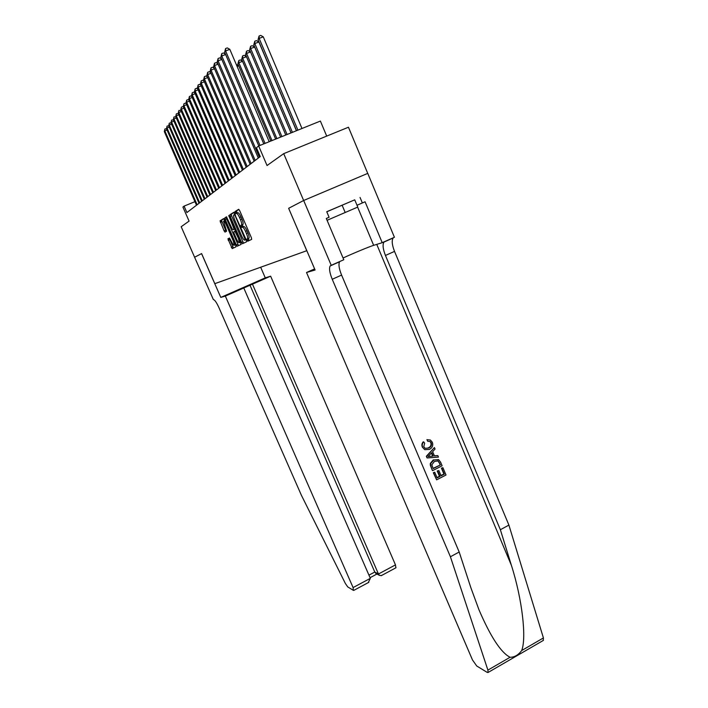 <?xml version="1.0" encoding="UTF-8"?>
<svg xmlns="http://www.w3.org/2000/svg" width="708" height="708" viewBox="0 0 708 708"><rect width="100%" height="100%" fill="white"/><g stroke="black" fill="none" stroke-linecap="round" stroke-linejoin="round"><path stroke-width="1.06" d="M247.092 240.295L247.791 241.216L251.659 239.375L251.375 237.693L239.658 210.595L238.649 209.303L234.959 211.595L235.171 212.781L235.861 213.674L236.33 213.382C237.127 213.258 238.189 214.63 239.508 217.489L240.481 219.728C241.552 222.356 241.915 224.117 241.552 224.994L240.906 225.418L241.136 226.56L241.835 227.463L242.313 227.197C243.127 227.118 244.189 228.498 245.517 231.357L246.481 233.587C247.543 236.18 247.897 237.915 247.534 238.773L246.862 239.171L247.092 240.295M242.375 227.179L243.773 226.587C244.587 226.498 245.649 227.879 246.977 230.737L247.942 232.967C249.004 235.56 249.349 237.286 248.986 238.154L248.313 238.552L249.127 240.57M238.941 209.426L236.392 211.011L237.18 213.028M236.003 212.427L236.428 213.338L237.791 212.772C238.587 212.648 239.649 214.02 240.977 216.869L241.941 219.108C243.021 221.737 243.375 223.498 243.003 224.383L242.357 224.799L243.18 226.834M227.941 238.835L232.197 248.632L236.003 246.818L235.711 245.251L223.71 218.56L220.055 220.834L224.091 230.87L225.002 232.091L226.604 231.18L223.524 221.215C224.082 220.869 224.94 221.94 226.1 224.401L233.374 241.145L234.251 245.234C233.684 245.561 232.817 244.481 231.649 242.003L229.525 238.003L227.941 238.835L229.312 238.26L233.454 248.03M306.768 250.721L288.643 208.302L303.644 200.506L283.713 153.645L267.04 165.53L258.668 145.963L256.455 147.742L260.234 156.583L186.903 212.55L184.08 206.125L182.912 207.063L189.071 221.108L181.186 226.728L194.603 257.234L201.603 253.588L214.807 283.669L306.838 250.685M241.508 242.455L242.472 243.738L246.605 241.773L246.322 240.136L233.826 212.294L229.852 214.763L230.189 216.391L241.508 242.455L242.924 241.853L243.773 243.118M241.189 244.349L237.233 246.234L236.286 244.977L225.188 219.445L224.852 217.86L226.489 216.834L231.976 228.542L232.932 229.799L234.074 229.153L228.737 215.453L241.189 244.349M283.713 153.645L348.46 127.228L367.726 173.398M228.826 240.136L228.215 238.72M326.707 136.104L320.388 121.068L258.668 145.963M194.93 201.665L184.08 206.125M288.643 208.302L315.095 270.005L306.52 272.491L314.626 268.907M234.109 212.409L231.286 214.17L231.622 215.79L242.924 241.853M242.41 227.162L241.994 226.197M248.119 241.056L247.933 239.941M245.322 239.906L235.038 215.48L234.348 214.586L233.737 215.011C233.383 215.887 233.746 217.63 234.817 220.232L241.667 236.029C242.959 238.826 244.003 240.198 244.809 240.154L245.357 239.879M241.481 226.41L241.924 227.418M226.755 216.958L226.259 217.276L226.595 218.861L238.507 245.623M232.932 229.799L234.897 228.896M236.684 239.384C237.879 241.915 238.764 243.012 239.357 242.667L238.481 238.481L234.906 231.206L233.764 231.843L234.091 233.41L236.684 239.384M224.976 220.56L223.799 221.1M223.976 218.675L221.436 220.259L226.171 231.436M301.989 128.493L263.279 36.834L259.137 38.382L258.039 39.692L296.528 130.697M297.918 130.13L259.137 38.382L259.075 36.02L260.739 35.4L263.279 36.834M258.039 39.692L259.075 36.02M269.199 141.715L229.826 49.356L225.604 50.941L265.058 143.379M224.64 52.206L225.595 48.533L225.604 50.941L224.64 52.206L263.783 143.892M225.595 48.533L227.277 47.905L229.826 49.356M326.777 211.798L354.735 199.824L357.779 207.072L327.087 220.303M342.097 205.17L345.194 212.515M442.925 467.687L446.013 474.997L436.632 479.856L433.641 472.785L434.73 472.227L437.119 477.882L440.013 476.387L437.783 471.121L438.871 470.563L441.093 475.829L444.341 474.148L441.845 468.245L442.925 467.687L441.42 468.147L443.907 474.041L440.942 475.466M438.871 470.563L437.217 470.988L439.447 476.245L437.004 477.599M434.73 472.227L433.323 472.714L436.632 479.856M433.889 459.97L433.314 459.855L430.305 463.43L430.314 465.245L432.393 470.528L430.641 465.324L430.703 463.519L433.889 459.97L438.624 459.616L440.597 462.174L442.119 465.767L432.712 470.599M426.915 439.641L427.738 441.314L426.915 439.641M431.296 442.942L430.004 441.456L430.889 442.872C431.42 445.217 430.526 446.89 428.225 447.89L428.791 447.996C431.048 446.996 431.88 445.314 431.296 442.942L430.889 442.872M422.649 447.199C421.862 445.173 422.225 443.42 423.756 441.916L423.242 441.827C421.835 443.323 421.534 445.093 422.349 447.137L424.782 449.66L422.349 447.137M306.52 272.491L472.457 659.9L476.714 665.971L487.184 672.388L488.06 672.485L487.9 670.113L450.412 556.762L459.191 552.01L470.882 587.773L478.918 609.641C490.538 636.731 500.919 652.599 510.07 657.272C514.424 657.307 518.3 655.059 521.672 650.546C526.734 638.138 522.177 598.906 511.397 565.356L500.37 529.717L385.444 255.455C382.931 249.057 382.435 244.596 383.957 242.074L384.267 241.773M434.411 447.544L426.358 456.271L427.03 457.872L426.667 456.333L434.411 447.544L435.048 449.049L432.632 451.66L434.446 455.943L437.827 455.616L438.456 457.111L427.349 457.934M437.827 455.616L434.385 455.802M450.412 556.762L332.238 279.279C329.627 272.81 328.937 268.367 330.158 265.96L331.238 265.314L303.67 200.488L288.714 208.267M303.67 200.488L367.762 173.38L394.418 237.269L382.214 242.685L365.08 201.78L357.018 205.267L365.08 201.78M500.37 529.717L508.902 525.097L394.524 251.393C392.028 244.995 391.568 240.534 393.135 238.003L393.453 237.693M339.884 261.473L339.619 261.756C338.344 264.19 338.999 268.633 341.592 275.093L459.191 552.01M521.672 650.546L543.417 637.943L508.902 525.097M326.308 218.471L329.096 217.276L326.308 218.48L343.796 259.739L331.238 265.314M354.743 199.833L326.742 211.727L329.096 217.276M360.045 197.452L362.354 202.957M343.061 258.004C353.044 253.384 369.337 246.641 373.665 245.34L382.214 242.685M543.417 637.943L543.231 640.475M430.004 441.456L427.738 441.314M423.756 441.916L424.641 443.19L423.773 446.713L425.136 448.314L428.791 447.996M427.446 439.739L430.402 440.031L432.331 442.261C433.376 445.474 432.393 447.854 429.393 449.412L424.782 449.66M430.137 456.377L433.181 456.076L431.73 452.642L428.101 456.58L433.181 456.076M431.376 453.031L432.615 455.961M440.438 464.908L438.146 460.926L434.464 461.404L431.836 464.829L433.199 468.625L440.438 464.908L433.084 468.351M439.562 462.846L440.004 464.811M437.898 460.82L439.137 462.749M437.783 471.121L437.217 470.988M440.013 476.387L439.447 476.245M225.348 296.086L353.088 587.578L370.337 578.347L243.782 287.979L225.348 296.086L220.79 297.404L201.568 253.606L194.585 257.234L213.356 299.564C214.674 299.758 216.524 302.422 218.896 307.546L301.422 495.326L345.389 583.525L347.734 586.905L353.389 590.375L353.088 587.578M260.668 267.235L265.27 277.863L220.79 297.404M265.27 277.863L270.633 276.182L243.782 287.979M252.464 284.165L378.461 573.993L395.471 564.895L395.896 567.807M270.633 276.182L395.471 564.895M249.889 284.952L374.78 572.037L378.461 573.993L379.461 575.383L381.532 575.507M376.461 573.781L374.78 572.037L368.939 575.153M368.24 582.631L370.337 578.347M296.422 130.732L258.907 42.029L254.818 43.56L253.765 44.834L291.068 132.892M292.413 132.352L254.818 43.56L254.774 41.223L256.402 40.613L258.907 42.029M253.765 44.834L254.774 41.223M291.032 132.909L254.668 47.064L250.641 48.578L249.614 49.808L285.775 135.033M287.076 134.502L250.641 48.578L250.597 46.277L252.207 45.666L254.668 47.064M249.614 49.808L250.597 46.277M281.908 136.591L246.588 53.436L245.596 54.631L280.634 137.104M250.526 51.958L246.588 53.436L246.552 51.162L248.136 50.569L250.508 51.914M245.596 54.631L246.552 51.162M276.881 138.618L242.658 58.153L241.694 59.313L275.651 139.113M246.472 56.711L242.658 58.153L242.632 55.905L244.189 55.312L246.428 56.587M241.694 59.313L242.632 55.905M225.622 54.525L221.781 55.959L260.022 145.414M220.852 57.189L221.781 53.587L221.781 55.959L220.852 57.189L258.792 145.91M221.781 53.587L223.445 52.967L225.454 54.118M221.808 59.428L218.091 60.826L259.367 157.238M217.179 62.021L218.091 58.49L218.091 60.826L217.179 62.021L258.305 158.052M218.091 58.49L219.728 57.87L221.595 58.95M218.108 64.18L214.506 65.543L255.181 160.433M213.63 66.694L214.506 63.233L214.506 65.543L213.63 66.694L254.163 161.212M214.506 63.233L216.126 62.623L217.869 63.632M214.524 68.791L211.028 70.11L251.128 163.521M210.179 71.234L211.037 67.826L211.028 70.11L210.179 71.234L250.136 164.283M211.037 67.826L212.63 67.225L214.258 68.172M272.014 140.582L238.844 62.729L237.906 63.853L270.81 141.06M242.552 61.322L238.844 62.729L238.817 60.507L240.366 59.923L242.463 61.127M237.906 63.853L238.817 60.507M211.046 73.26L207.665 74.544L247.198 166.53M206.833 75.632L207.674 72.287L207.665 74.544L206.833 75.632L246.234 167.265M207.674 72.287L209.241 71.694L210.754 72.57M238.738 65.8L237.1 66.428M236.295 64.534L238.631 65.534M207.683 77.597L204.391 78.845L243.384 169.442M203.585 79.898L204.408 76.623L204.391 78.845L203.585 79.898L242.446 170.159M204.408 76.623L205.957 76.03L207.356 76.853M204.408 81.809L201.214 83.022L239.676 172.265M200.435 84.048L201.24 80.827L201.214 83.022L200.435 84.048L238.764 172.964M201.24 80.827L202.762 80.243L204.063 81.004M201.231 85.898L198.134 87.075L236.074 175.018M197.382 88.075L198.16 84.907L198.134 87.075L197.382 88.075L235.189 175.69M198.16 84.907L199.665 84.332L200.868 85.04M198.151 89.872L195.143 91.022L232.569 177.69M194.399 91.987L195.16 88.872L195.143 91.022L194.399 91.987L231.711 178.345M195.16 88.872L196.647 88.305L197.762 88.96M195.151 93.73L192.222 94.854L229.171 180.292M191.514 95.792L192.257 92.73L192.222 94.854L191.514 95.792L228.33 180.929M192.257 92.73L193.718 92.173L194.744 92.775M192.24 97.483L189.39 98.58L225.861 182.814M188.7 99.492L189.425 96.483L189.39 98.58L188.7 99.492L225.047 183.434M189.425 96.483L190.877 95.934L191.806 96.483M189.408 101.138L186.638 102.2L222.639 185.275M185.965 103.094L186.673 100.138L186.638 102.2L185.965 103.094L221.843 185.877M186.673 100.138L188.098 99.589L188.956 100.093M186.655 104.695L183.956 105.731L219.498 187.664M183.301 106.598L183.992 103.687L183.301 106.598L218.728 188.257M183.992 103.687L185.407 103.147L186.186 103.607M183.974 108.156L181.345 109.165L216.444 190.001M180.708 110.005L181.39 107.147L180.708 110.005L215.692 190.576M181.39 107.147L182.779 106.607L183.487 107.023M181.363 111.519L178.805 112.51L213.471 192.266M178.177 113.333L178.85 110.51L178.177 113.333L212.736 192.824M178.85 110.51L180.859 110.359M229.286 238.888L228.773 238.481M221.153 222.064L220.524 220.622M178.823 114.802L176.327 115.767L210.568 194.479M175.717 116.572L176.372 113.793L175.717 116.572L209.86 195.027M176.372 113.793L178.301 113.607M176.345 118.006L173.911 118.944L207.745 196.638M173.318 119.723L173.956 116.988L173.318 119.723L207.046 197.169M173.956 116.988L175.805 116.776M173.929 121.121L171.557 122.041L204.993 198.744M170.982 122.803L171.61 120.103L170.982 122.803L204.311 199.258M171.61 120.103L173.38 119.856M171.575 124.166L169.265 125.059L202.302 200.798M168.699 125.803L169.318 123.148L168.699 125.803L201.638 201.302M169.318 123.148L171.009 122.873M169.283 127.13L167.026 128.006L199.683 202.798M166.477 128.732L167.079 126.112L166.477 128.732L199.037 203.284M167.079 126.112L168.708 125.812M167.044 130.024L164.84 130.883L197.125 204.745M164.309 131.582L164.893 129.006L164.309 131.582L196.488 205.232M164.893 129.006L166.486 128.697M248.835 238.286L247.384 238.906M247.942 232.967L246.481 233.587M246.977 230.737L245.517 231.357M242.393 224.772L240.932 225.392M242.871 224.507L241.419 225.126M241.941 219.108L240.481 219.728M240.977 216.869L239.508 217.489M236.419 210.984L234.959 211.595M248.349 238.525L246.897 239.145M231.622 215.79L230.189 216.391M231.321 214.135L229.888 214.728M245.632 238.543L245.127 238.755M235.543 215.267L235.038 215.48M235.109 214.267L234.366 214.586M246.092 239.605L244.809 240.154M237.684 244.384L236.286 244.977M226.595 218.861L225.188 219.445M226.294 217.241L224.887 217.825M234.224 227.356L233.737 227.56M229.463 216.382L228.976 216.586M238.968 238.277L238.481 238.481M236.357 232.259L235.87 232.463M235.746 230.852L234.906 231.206M233.844 240.941L233.374 241.145M226.56 224.206L226.1 224.401M225.463 230.295L224.091 230.87M221.763 221.808L220.392 222.383M221.462 220.223L220.091 220.799M232.649 246.809L231.277 247.393M229.596 239.808L228.233 240.393M511.397 565.356L376.753 244.384M385.444 255.455L394.524 251.393M341.592 275.093L332.238 279.279M487.9 670.113L510.07 657.272M357.629 207.143L373.665 245.34M248.986 238.154L247.534 238.773M242.357 224.799L240.906 225.418M243.003 224.383L241.552 224.994M236.392 211.011L234.932 211.621M248.313 238.552L246.862 239.171M231.286 214.17L229.852 214.763M226.259 217.276L224.852 217.86M240.631 242.118L239.357 242.667M235.481 244.711L234.251 245.234M221.436 220.259L220.055 220.834M229.277 238.286L227.905 238.87M339.619 261.756L330.158 265.96M383.957 242.074L393.135 238.003M488.06 672.485L543.425 640.368M437.677 460.828L438.146 460.926M396.02 567.736L381.178 575.701M375.771 573.418L379.461 575.383M370.054 577.701L376.921 574.029M368.824 582.321L353.752 590.401"/></g></svg>
